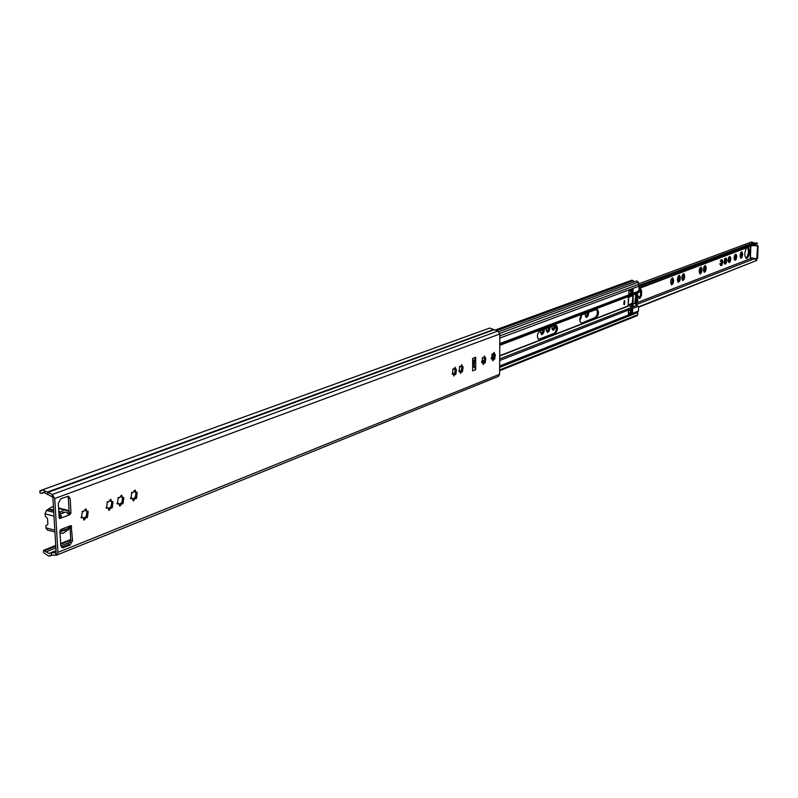 <?xml version="1.0" encoding="UTF-8"?>
<svg xmlns="http://www.w3.org/2000/svg" width="798" height="798" viewBox="0 0 798 798"><rect width="100%" height="100%" fill="white"/><g stroke="black" fill="none" stroke-linecap="round" stroke-linejoin="round"><path stroke-width="1.2" d="M122.742 497.832L121.635 503.329M123.72 497.344L122.872 503.907L121.775 503.498L119.83 506.231L118.812 503.548L117.396 504.057L118.244 497.473L119.261 497.892L121.625 495.129L122.643 497.822L123.72 497.344M120.957 503.299L119.431 504.286M111.939 502.002L110.812 507.538M112.907 501.513L112.049 508.117L110.942 507.708L108.967 510.471L107.939 507.767L106.503 508.276L107.361 501.653L108.378 502.072L110.782 499.289L111.81 501.992L112.907 501.513M110.124 507.508L108.568 508.516M107.939 507.767L106.014 507.468M136.149 492.655L135.062 498.102M137.136 492.176L136.298 498.69L135.211 498.271L133.306 500.984L132.298 498.311L130.922 498.81L131.76 492.286L132.757 492.715L135.071 489.972L136.089 492.645L137.136 492.176M134.383 498.082L132.897 499.039M87.132 511.578L85.975 517.194M88.089 511.069L87.221 517.772L86.074 517.373L84.039 520.176L82.982 517.453L81.486 517.982L82.364 511.249L83.411 511.668L85.895 508.825L86.952 511.558L88.089 511.069M85.286 517.174L83.66 518.211M82.982 517.453L80.987 517.154M461.932 366.881L461.254 371.279M463.049 366.651L462.411 371.828L461.703 371.409L460.506 373.464L459.838 371.22L459.099 371.559L459.748 366.372L460.416 366.801L461.793 364.726L462.461 366.97L463.049 366.651M460.725 371.25L460.177 371.559M455.289 369.454L454.591 373.873M456.406 369.215L455.758 374.422L455.04 373.993L453.833 376.067L453.154 373.813L452.406 374.162L453.055 368.935L453.733 369.364L455.129 367.279L455.808 369.534L456.406 369.215M454.072 373.833L453.493 374.162M484.635 358.132L483.967 362.452M485.753 357.903L485.124 362.99L484.436 362.571L483.279 364.586L482.64 362.372L481.932 362.711L482.571 357.604L483.219 358.033L484.546 356.008L485.194 358.222L485.753 357.903M483.468 362.412L482.96 362.701M494.142 354.462L493.493 358.751M495.269 354.242L494.64 359.29L493.962 358.871L492.825 360.866L492.186 358.671L491.508 359L492.137 353.933L492.775 354.362L494.072 352.347L494.71 354.551L495.269 354.242M39.9 490.77L41.037 491.049L42.563 489.822L52.299 494.471L54.743 498.551L57.915 552.386L56.598 555.159L51.661 555.119L48.688 556.066L43.661 552.685L43.521 550.351L49.356 553.603L51.212 552.725L55.67 552.834L56.109 551.917L52.937 498.102L52.119 496.745L43.421 492.176L41.895 493.403L40.05 493.154L39.9 490.77L487.269 328.936M67.481 496.246L68.379 498.421L69.187 512.595L68.279 514.151M59.83 517.254L61.326 515.707L61.057 518.052L59.73 518.441L59.152 517.573L58.324 503.289L60.867 498.69L68.438 496.226L70.184 498.86L70.982 513.044L69.246 514.919L61.057 518.052L59.162 517.633M69.945 525.972L70.743 540.076L68.239 544.665L61.586 547.308M472.635 360.596L474.591 359.848L474.142 366.212L472.635 364.506M474.591 359.848L475.708 357.255L475.698 369.674L474.142 366.212M475.708 357.255L472.635 358.422L472.635 370.871L475.698 369.674M60.309 531.029L67.89 528.585L69.875 525.992L71.182 525.613L72.538 540.535L70.034 545.134L62.434 547.787L60.768 545.243L59.94 531.079L61.695 529.184L62.194 530.55L61.276 529.353M56.598 555.159L498.341 376.427L499.638 374.272L499.787 334.003L497.872 331.07L489.643 328.078L42.563 489.822M43.521 550.351L55.73 545.483M60.668 543.518L70.713 539.508M66.174 511.937L68.987 514.85M61.326 515.707L59.79 514.361M60.059 516.914L59.471 516.615M61.526 531.069L62.194 530.55M454.301 368.965L455.808 369.534M460.965 366.412L462.461 366.97M84.817 510.072L86.952 511.558M134.044 491.369L136.089 492.645M132.298 498.311L130.453 498.012M109.725 500.615L111.81 501.992M120.578 496.496L122.643 497.822M118.812 503.548L116.947 503.239M474.142 360.207L472.635 361.414M64.977 510.211L67.561 510.221L69.047 513.373M69.765 526.082L68.389 529.762L62.753 533.443L61.476 532.924M54.932 531.927L47.291 530.002L45.875 527.867L45.875 525.752L47.86 524.326L47.511 518.54L45.296 516.047L45.027 513.852L46.444 510.451L52.079 506.84L53.476 507.179M61.965 533.044L60.059 533.154M63.68 530.231L64.598 530.461L67.611 528.695M64.598 530.461L62.613 530.64M60.249 529.992L60.339 531.568L63.062 530.76M65.606 510.371L58.623 508.456M58.793 511.398L60.738 511.887L64.189 509.842M60.738 511.887L58.833 512.087M58.902 513.214L60.189 512.426M66.663 512.176L63.361 512.286L59.351 514.53L59.521 517.373M678.15 276.507L679.377 275.25L679.497 277.115L680.255 276.906L679.657 281.135L678.799 280.697L678.36 282.362L677.472 280.716L678.001 276.487L679.028 275.669M671.417 279.051L672.654 277.784L673.612 280.637L672.953 283.709L672.086 283.26L671.637 284.946L670.689 281.933L671.268 279.031L672.315 278.213M682.569 274.831L683.786 273.584L684.724 276.417L684.066 279.45L683.218 279.011L682.779 280.667L681.841 277.844L682.43 274.811L683.457 274.003M699.906 268.278L701.083 267.061L701.183 268.896L701.911 268.697L701.332 272.836L700.504 272.397L700.085 274.023L699.248 272.397L699.766 268.258L700.754 267.47M704.145 266.672L705.312 265.465L706.19 268.248L705.562 271.22L704.734 270.781L704.325 272.397L703.447 269.465L704.006 266.652L704.993 265.874M722.629 260.826L721.971 261.016L722.09 259.729L722.679 260.826L722.27 263.639L722.729 261.953M721.661 260.976L721.192 264.417M721.163 265.345L721.422 264.437L722.04 264.846L721.222 265.634L720.634 265.285M720.175 264.318L720.704 265.525L719.976 264.298M720.734 260.527L721.572 259.609L720.484 260.497M720.335 261.415L720.754 260.397M721.572 259.609L722.09 259.729M726.659 259.29L726.03 259.48L726.14 258.203L726.729 259.29L726.32 262.093L726.779 260.417M725.711 259.44L725.252 262.861M725.222 263.789L725.472 262.891L726.09 263.29L725.282 264.078L724.704 263.729M724.245 262.761L724.774 263.958L724.045 262.741M724.793 258.991L725.631 258.083L724.554 258.961M724.135 261.594L724.823 258.861M725.631 258.083L726.14 258.203M730.699 257.764L730.05 257.954L730.16 256.677L730.739 257.764L730.34 260.557L730.788 258.891M729.731 257.914L729.272 261.325M729.242 262.243L729.502 261.355L730.11 261.754L729.302 262.532L728.734 262.183M728.275 261.225L728.803 262.422L728.075 261.205M728.823 257.465L729.661 256.557L728.594 257.435M728.195 259.739L728.853 257.335M729.661 256.557L730.16 256.677M736.644 255.51L736.005 255.699L736.115 254.432L736.684 255.51L736.285 258.283L736.734 256.627M735.676 255.659L735.217 259.041M735.207 259.958L735.457 259.071L736.065 259.48L735.267 260.248L734.699 259.899M734.25 258.941L734.768 260.128L734.06 258.921M734.798 255.21L735.616 254.313L734.569 255.18M734.419 256.078L734.828 255.081M735.616 254.313L736.115 254.432M740.753 252.836L741.841 251.689L742.639 254.382L742.04 257.245L741.252 256.816L740.883 258.372L740.085 255.5L740.634 252.816L741.542 252.078M748.494 247.41C750.28 251.48 749.781 255.141 746.998 258.392L746.499 258.462C744.325 256.477 744.255 253.076 746.29 248.238M639.966 288.696L640.315 291.16L641.223 291.031L641.123 295.709L640.485 295.958L640.595 291.29L637.093 293.395M638.949 292.028L640.335 288.447L641.592 290.681L641.482 295.35L639.797 298.612L638.879 297.006M741.591 253.415L741.133 256.786M742.529 253.275L742.03 252.198M705.123 267.25L704.634 270.751M706.06 267.101L705.522 265.993M700.893 268.856L700.415 272.367M683.637 275.41L683.138 278.981M684.574 275.25L684.016 274.113M672.515 279.619L672.016 283.23M679.228 277.076L678.729 280.667M680.175 276.916L679.597 275.789M588.854 312.198L587.927 316.277L586.959 315.809L586.4 317.654L585.323 315.898L585.393 313.504M587.368 312.756L586.969 315.779M586.291 315.719L585.782 315.948M581.562 315.05L580.735 316.078M555.677 325.265L554.78 328.976L553.772 328.507L553.164 330.412L552.007 328.616L552.096 326.153M554.231 325.345L553.812 328.477M553.104 328.407L552.535 328.686M550.141 326.891L549.174 331.12L548.156 330.651L547.538 332.567L546.371 330.771L546.46 328.297M548.625 327.469L548.206 330.621M547.488 330.552L546.909 330.841M544.485 329.045L543.508 333.295L542.49 332.816L541.862 334.751L540.675 332.946L540.775 330.452M542.959 329.624L542.54 332.786M541.822 332.716L541.224 333.015M580.385 316.786L581.074 317.863L580.635 319.07L579.897 318.611M678.33 276.687L678.829 276.856M671.617 279.23L672.115 279.4M728.444 258.343L728.275 259.071M734.16 257.614L734.28 256.667M747.686 247.709C749.003 251.929 748.414 255.42 745.93 258.213M640.106 296.228L639.208 298.153M750.459 258.482L750.29 257.624M638.999 288.118L757.521 243.669L756.644 242.752L639.038 286.701M638.45 283.928L751.497 242.003L755.088 243.34M638.999 288.507L757.521 243.669M751.596 259.699L750.788 258.512M754.06 258.901L636.485 304.537M499.668 367.1L637.652 312.277L638.49 310.981L638.58 306.851L756.873 260.407L754.958 259.011M756.873 260.407L638.57 307.22M540.585 331.629L540.655 330.502M544.296 329.823L543.977 332.048M543.428 333.265L542.311 334.252M541.573 334.172L540.765 332.936M546.281 329.454L546.351 328.337M549.952 327.669L549.642 329.883M549.094 331.09L547.987 332.078M547.258 331.988L546.46 330.761M551.917 327.31L551.987 326.192M555.558 325.544L555.238 327.739M554.7 328.946L553.603 329.923M552.884 329.833L552.096 328.616M581.383 315.719L581.074 317.863M580.555 319.04L579.787 319.868M585.233 314.621L585.313 313.544M588.675 312.946L588.365 315.08M587.857 316.247L586.809 317.185M586.131 317.095L585.403 315.888M677.412 279.529L677.702 277.564M680.315 278.093L680.026 280.048M679.587 281.105L678.699 281.943M678.13 281.834L677.532 280.706M670.679 282.093L670.968 280.118M672.884 278.322L673.492 279.46M673.612 280.637L673.322 282.612M672.874 283.679L671.986 284.517M671.407 284.407L670.799 283.28M681.841 277.844L682.13 275.889M684.724 276.417L684.435 278.362M683.996 279.42L683.118 280.248M682.559 280.138L681.961 279.011M699.198 271.24L699.477 269.315M701.292 267.589L701.861 268.697M701.971 269.854L701.691 271.769M701.262 272.806L700.415 273.614M699.876 273.505L699.307 272.397M703.437 269.624L703.716 267.709M706.19 268.248L705.911 270.153M705.492 271.19L704.644 271.998M704.115 271.879L703.547 270.771M736.464 258.482L736.065 259.48M735.267 260.248L734.768 260.128M734.24 259.051L734.15 257.934M730.519 260.756L730.11 261.754M729.302 262.532L728.803 262.422M728.265 261.335L728.165 260.208M726.499 262.283L726.09 263.29M725.282 264.078L724.774 263.958M724.235 262.871L724.135 261.744M722.449 263.839L722.04 264.846M721.222 265.634L720.704 265.525M720.165 264.427L720.065 263.3M742.639 254.382L742.369 256.218M741.97 257.215L741.182 257.983M740.694 257.864L740.175 256.786M637.442 292.337L637.432 292.926M750.639 246.602L750.23 257.634L756.753 258.911L757.561 246.253L756.793 245.614L752.973 245.724M756.514 245.864L753.512 245.525M756.753 258.911L757.631 258.193L758.1 246.043L757.561 246.253M757.093 245.594L758.1 246.043M636.624 298.282L640.485 295.958M640.295 291.17L636.994 293.165M641.223 291.031L640.595 291.29M624.495 304.656L624.814 300.647L624.495 304.656M633.163 306.013L631.348 306.721L629.153 305.544L628.176 305.903L628.375 296.557L633.422 294.153L632.595 294.821L633.243 294.711L633.043 304.018L632.385 304.497L633.163 306.013M632.634 304.766L631.328 304.996M638.58 306.851L634.819 303.32L635.677 295.928L635.018 294.043L638.959 290.282L639.048 286.133L638.151 284.537M633.243 294.711L635.018 294.043M635.098 293.883L632.595 294.821M493.763 354.402L491.398 357.614M484.187 360.397L481.822 361.314M555.348 324.916C557.004 328.018 556.595 330.831 554.111 333.355L538.451 339.409M596.475 309.305C597.991 312.317 597.592 315.02 595.278 317.434L581.323 323.28C579.158 320.746 579.388 317.923 582.011 314.791L597.044 309.215C599.148 311.709 598.929 314.502 596.375 317.594L581.882 323.21M624.236 300.936L623.767 304.247M493.653 357.055L491.189 358.322M484.097 361.065L481.623 362.033M474.142 364.377L472.795 361.295M539.707 330.861L555.917 324.856C558.181 327.429 557.952 330.322 555.228 333.524L538.999 339.649C536.675 337.025 536.914 334.093 539.707 330.861M637.283 312.427L637.811 312.507L637.762 314.731L637.143 315.699L499.648 370.741M499.658 367.419L637.811 312.507M499.777 335.918L638.44 284.427L638.49 282.183L636.605 281.185M495.129 330.093L631.956 280.138L634.61 281.784M630.969 312.387L628.395 313.405M631.906 292.716L628.804 293.973M632.634 308.776L632.555 312.327L628.385 313.983L628.455 310.422L632.634 308.776M628.176 305.903L499.708 355.718M633.063 289.375L632.984 292.946L628.794 294.522L628.874 290.941L633.063 289.375M632.984 292.946L631.906 292.796M632.555 312.327L631.537 312.188M633.043 304.018L631.038 304.387L631.777 303.3L629.901 304.228L633.123 306.023M630.849 306.252L629.891 306.123M633.383 294.173L631.547 294.881M633.163 294.282L631.647 294.831M628.804 305.494L630.6 306.213M636.824 292.796L638.021 295.868L637.323 297.205L636.684 295.699M636.575 300.537L637.552 298.751L637.941 299.679L636.475 304.986M636.904 300.577L637.013 295.749M629.492 296.018L630.061 296.736L628.704 297.255L628.196 305.205M632.255 303.908L632.954 295.639L630.061 296.736M628.186 305.484L629.901 304.417L628.545 304.936M629.901 304.417L631.777 303.3M632.784 303.3L631.767 303.689M636.106 304.637L636.295 296.078L635.637 296.118L636.295 296.078L636.365 293.085M632.475 290.143L632.425 292.527L631.457 292.886L631.507 290.502L632.475 290.143L629.253 290.791M631.457 292.886L628.814 293.624M628.814 293.724L628.864 291.24M632.056 309.634L632.006 312.008L631.038 312.387L631.088 310.013L632.056 309.634L629.822 309.883M628.445 310.781L628.395 313.155M629.951 296.597L631.577 295.978L629.921 295.759M631.936 296.028L631.148 295.13M635.787 296.138L635.537 300.846M632.954 295.639L632.644 294.931M631.238 295.14L632.006 294.851M628.545 313.175L631.038 312.387M628.744 310.302L629.822 309.943M631.088 310.013L628.605 310.801M631.507 290.502L629.014 291.26M635.677 300.866L636.196 300.796M630.54 310.043L630.49 312.407M630.909 292.916L630.959 290.532M123.919 499.339L122.293 498.95M120.857 505.024L119.441 504.685M118.014 503.837L116.967 503.588M118.872 497.643L118.214 497.483M122.064 496.296L120.658 495.967M113.107 503.508L111.481 503.119M110.014 509.254L108.568 508.895M107.122 508.057L106.054 507.797M107.989 501.822L107.331 501.663M111.231 500.466L109.805 500.117M137.326 494.152L135.71 493.772M134.313 499.787L132.917 499.458M131.52 498.6L130.493 498.351M132.368 492.456L131.72 492.296M135.51 491.129L134.124 490.81M88.309 513.094L86.673 512.695M85.127 518.939L83.63 518.57M82.134 517.752L81.027 517.473M83.012 511.418L82.354 511.249M86.354 510.012L84.887 509.653M463.119 368.247L461.673 368.008M461.104 372.566L460.227 372.417M459.419 371.419L458.84 371.319M460.117 366.551L459.598 366.462M462.082 365.703L461.204 365.554M456.466 370.821L455.02 370.571M454.441 375.16L453.553 375.01M452.735 374.013L452.147 373.913M453.434 369.115L452.915 369.025M455.419 368.257L454.531 368.107M485.812 359.479L484.386 359.25M483.857 363.708L483.009 363.569M482.241 362.561L481.693 362.472M482.93 357.783L482.431 357.704M484.825 356.965L483.977 356.826M495.319 355.798L493.902 355.569M493.393 359.988L492.566 359.858M491.797 358.851L491.269 358.771M492.486 354.113L491.987 354.033M494.351 353.305L493.513 353.175M69.875 525.992L61.695 529.184M54.743 498.551L499.787 334.003M57.915 552.386L499.638 374.272M51.661 555.119L51.212 552.725L56.05 550.78M55.89 555.278L55.88 552.695M497.872 331.07L52.299 494.471L52.119 496.745M494.171 329.754L47.92 492.406L47.75 494.69M44.648 550.65L55.78 546.211M60.708 544.246L70.753 540.236M46.065 551.847L55.88 547.927M60.857 545.932L70.443 542.101M42.503 492.915L44.578 492.157M47.451 492.017L493.782 329.474M63.7 547.677L61.905 547.209M70.034 545.134L68.239 544.665M72.538 540.535L70.743 540.076M71.74 526.471L69.945 526.012M70.144 514.57L68.349 514.121M70.982 513.044L69.187 512.595M70.184 498.86L68.379 498.421M60.139 518.401L59.381 518.211M64.219 512.575L61.775 513.503M495.039 357.753L493.623 357.524M485.523 361.434L484.097 361.205M456.177 372.826L454.73 372.586M462.83 370.242L461.384 370.003M87.95 515.698L86.314 515.289M136.977 496.675L135.361 496.296M112.757 506.072L111.131 505.683M123.56 501.882L121.944 501.493M474.581 366.721L472.635 367.479M58.593 508.027L67.271 510.171M53.995 516.106L45.027 513.852M45.875 527.867L54.833 530.161M53.775 512.286L46.444 510.451M48.618 508.865L53.646 510.122M53.685 510.8L48.08 509.403M722.499 262.083L721.412 261.953M721.941 259.998L721.372 259.929M726.549 260.537L725.462 260.407M726 258.462L725.432 258.402M730.559 259.011L729.482 258.881M730.02 256.946L729.462 256.876M736.504 256.747L735.437 256.627M735.975 254.692L735.427 254.632M641.592 290.681L640.325 290.512M742.409 254.502L741.342 254.382M741.123 257.694L740.624 257.634M741.891 252.457L741.342 252.397M705.951 268.377L704.853 268.238M704.584 271.699L704.035 271.629M705.372 266.263L704.794 266.193M701.731 269.983L700.634 269.844M700.355 273.315L699.796 273.255M701.143 267.859L700.564 267.789M684.475 276.547L683.357 276.407M683.058 279.948L682.48 279.879M683.866 274.392L683.258 274.322M673.362 280.766L672.245 280.627M671.916 284.218L671.337 284.138M672.734 278.602L672.125 278.522M680.066 278.223L678.948 278.083M678.639 281.644L678.061 281.564M679.447 276.068L678.839 275.988M588.395 313.095L587.218 312.926M586.749 316.856L586.041 316.756M555.268 325.694L554.061 325.514M553.533 329.584L552.785 329.474M549.672 327.828L548.455 327.649M547.917 331.739L547.159 331.619M544.007 329.983L542.8 329.793M542.241 333.913L541.483 333.793M543.747 331.818L542.53 331.639M549.403 329.654L548.196 329.474M555.009 327.519L553.802 327.34M580.854 317.644L580.126 317.544M588.146 314.861L586.959 314.691M679.826 279.849L678.709 279.699M673.133 282.402L672.006 282.263M684.235 278.163L683.128 278.023M701.502 271.569L700.395 271.43M705.721 269.953L704.624 269.824M742.19 256.028L741.123 255.909M638.929 285.445L753.821 242.652M636.944 302.731L750.788 258.552M753.97 258.941L754.868 259.041M750.419 257.624L750.838 246.532M757.631 258.193L757.093 258.412M736.285 258.283L735.207 258.163M730.34 260.557L729.252 260.427M726.32 262.093L725.232 261.963M722.27 263.639L721.183 263.51M640.714 291.23L640.604 295.898M453.384 373.963L454.76 373.424M460.067 371.369L461.414 370.851M482.86 362.521L484.117 362.033M492.416 358.811L493.633 358.342M499.708 355.988L629.353 305.674M499.698 358.891L636.864 305.335M632.385 304.497L634.899 303.529M499.748 344.616L637.143 292.597M499.748 345.175L629.562 295.968M633.043 304.008L634.819 303.32M453.074 373.803L454.79 373.135M459.758 371.21L461.434 370.561M482.561 362.362L484.147 361.753M492.117 358.661L493.653 358.063M499.748 345.344L628.375 296.567M499.658 369.923L637.762 314.731M499.728 333.414L638.49 282.183M496.705 330.651L633.233 280.677M499.668 366.003L638.49 310.981M499.688 360.516L637.672 306.462M499.767 338.113L639.048 286.133M499.748 343.619L638.011 291.4M632.465 304.247L631.677 304.138M633.043 305.395L631.737 305.215M632.734 304.856L631.268 304.656M632.854 294.652L632.345 294.592M631.078 306.462L632.794 305.794M596.375 317.594L595.278 317.434M555.228 333.524L554.111 333.355M539.628 339.569L538.5 339.399M492.735 357.723L491.578 357.544M50.513 552.844L56.04 550.62M41.895 493.403L44.937 492.296M50.274 555.917L52.199 555.139M494.71 354.551L493.533 354.362M492.775 354.362L491.857 354.212M492.186 358.671L491.199 358.511M494.132 358.851L492.935 358.661M485.194 358.222L484.007 358.033M483.219 358.033L482.291 357.883M482.64 362.372L481.623 362.212M484.605 362.551L483.408 362.362M453.733 369.364L452.775 369.205M453.154 373.813L452.087 373.634M455.229 373.973L454.002 373.773M460.416 366.801L459.458 366.641M459.838 371.22L458.78 371.05M461.882 371.389L460.665 371.18M83.411 511.668L82.154 511.358M86.533 517.333L85.117 516.974M132.757 492.715L131.53 492.426M135.62 498.241L134.234 497.912M108.378 502.072L107.141 501.782M111.371 507.668L109.964 507.329M119.261 497.892L118.024 497.603M122.194 503.458L120.797 503.129M67.561 510.221L58.593 507.997M54.932 531.967L47.291 530.002M62.753 533.443L61.097 533.014M63.95 512.545L62.992 512.306M540.924 332.596L540.406 332.517M542.68 332.806L541.692 332.656M546.61 330.422L546.101 330.342M548.346 330.641L547.368 330.492M552.236 328.277L551.737 328.197M553.962 328.497L552.974 328.347M587.138 315.809L586.171 315.669M679.497 277.115L678.579 276.996M678.938 280.687L678.031 280.577M672.784 279.659L671.866 279.539M672.225 283.26L671.317 283.14M683.906 275.44L682.988 275.33M683.347 279.001L682.45 278.891M701.183 268.896L700.285 268.776M700.624 272.397L699.736 272.278M705.412 267.29L704.514 267.18M704.853 270.771L703.976 270.662M741.921 253.455L741.033 253.355M741.362 256.806L740.504 256.707M756.793 245.614L757.332 245.415M736.005 255.699L735.118 255.589M735.457 259.071L734.589 258.971M730.05 257.954L729.163 257.844M729.502 261.355L728.634 261.245M726.03 259.48L725.133 259.37M725.472 262.891L724.604 262.781M721.971 261.016L721.083 260.906M721.422 264.437L720.544 264.338M498.83 331.679L637.004 280.896M637.323 297.205L636.654 297.115M637.552 298.751L636.624 298.622"/></g></svg>
